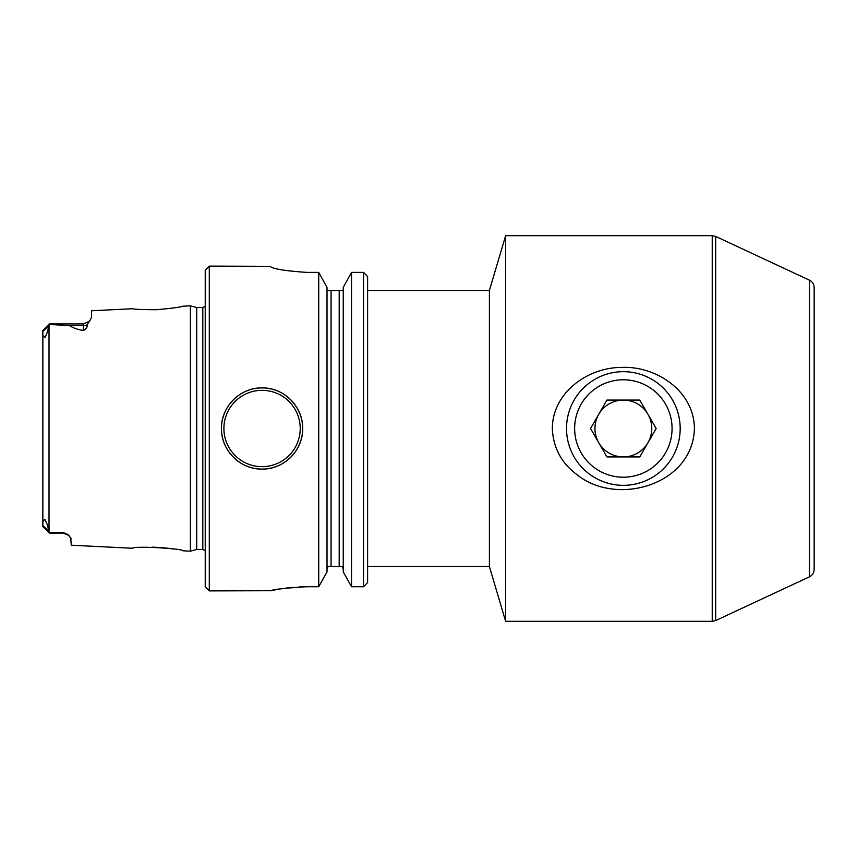 <?xml version="1.0" encoding="UTF-8"?>
<svg xmlns="http://www.w3.org/2000/svg" width="857" height="857" viewBox="0 0 857 857"><rect width="100%" height="100%" fill="white"/><g stroke="black" fill="none" stroke-linecap="round" stroke-linejoin="round"><path stroke-width="1.29" d="M647.967 442.705A28.42 28.42 0 0 0 623.35 400.08A28.42 28.42 0 0 0 598.743 442.705A28.42 28.42 0 0 0 647.967 442.705M656.162 428.5L639.761 400.08L606.949 400.08L590.537 428.5L606.949 456.92L639.761 456.92L656.162 428.5M566.52 428.5A56.83 56.83 0 0 1 651.77 379.287A56.83 56.83 0 0 1 651.77 477.713A56.83 56.83 0 0 1 566.52 428.5M574.64 428.5A48.71 48.71 0 0 1 647.71 386.314A48.71 48.71 0 0 1 647.71 470.686A48.71 48.71 0 0 1 574.64 428.5M42.946 331.295L48.228 326.581C48.431 329.281 47.381 332.837 45.067 337.251C43.054 336.876 42.347 334.883 42.946 331.295L42.85 330.427L49.342 323.925L83.44 323.925L89.61 321.086L91.56 317.497L91.56 310.78L132.642 308.724C134.431 309.356 142.391 309.677 156.52 309.709C171.85 308.327 180.645 307.16 182.895 306.206L190.383 305.831L190.383 551.169L182.895 550.794C183.077 548.416 132.449 545.813 132.642 548.276L71.27 545.213L70.67 537.296M89.61 321.086L87.114 324.814C87.553 327.02 86.332 328.906 83.44 330.481C77.58 329.549 72.941 327.92 69.546 325.596L49.02 324.449L49.02 532.551L48.228 530.419C48.463 527.687 47.371 524.088 44.95 519.621C43.054 520.21 42.389 522.234 42.946 525.705L42.85 526.573L49.342 533.075L63.15 533.075L63.15 532.508L49.02 532.551M63.15 532.508L68.067 534.736L71.27 538.903M69.053 535.539L63.15 533.075M142.326 547.398L146.322 547.227M152 547.173L155.342 547.248M157.377 547.334L165.133 547.912M166.644 548.084L173.735 549.048M814.15 497.51L814.15 359.49M367.61 566.52L489.39 566.52L505.63 621.325L505.63 235.675L712.231 235.675L715.67 236.436L715.67 620.564L809.458 576.825L809.458 280.175C812.447 281.717 814.011 284.17 814.15 287.534L814.15 569.466C814.011 572.83 812.447 575.283 809.458 576.825M489.39 566.52L489.39 290.48L505.63 235.675M576.568 474.35C616.569 507.226 693.099 484.741 694.395 428.5C694.224 391.295 656.398 365.778 621.646 367.417C587.848 367.353 552.519 392.538 552.315 428.5C553.204 447.6 561.292 462.887 576.568 474.35M342.35 566.52L339.19 566.52L342.35 566.52L343.25 569.166M327.01 569.166L327.92 566.52L339.19 566.52L339.19 290.48L343.239 290.48M327.02 290.48L339.19 290.48M306.72 272.387C284.503 270.844 272.322 268.819 270.18 266.323C272.29 268.809 284.46 270.833 306.72 272.387L318.729 272.387L327.01 287.374L318.729 272.387L318.729 586.713L327.01 571.94L318.729 586.713L306.72 586.713C284.524 588.116 272.344 589.509 270.18 590.88C272.312 589.509 284.492 588.116 306.72 586.713L299.554 586.874M331.07 290.48L331.07 566.52L327.92 566.52M48.228 326.581L49.02 324.449M42.85 330.427L42.85 526.573L49.342 533M327.01 287.374L327.01 571.94M367.61 276.607L363.55 272.387L367.61 276.607L367.61 582.546L363.55 586.713L367.61 582.546M363.55 272.387L363.55 586.713L351.541 586.713L343.25 571.94L351.541 586.713L351.541 272.387L363.55 272.387M205.23 270.18L205.23 586.82L209.29 590.88L209.29 266.12L205.23 270.18M209.29 590.88L270.887 590.719M273.094 590.248L280.946 588.802M286.388 588.02L292.698 587.334M270.18 266.323L209.29 266.12M221.47 428.5C220.977 406.711 240.292 387.428 262.038 387.91C283.849 387.418 303.121 406.689 302.66 428.479C303.142 450.268 283.881 469.572 262.081 469.09C240.314 469.582 220.988 450.353 221.47 428.5A40.59 40.59 0 0 1 282.36 393.342A40.59 40.59 0 0 1 282.36 463.658A40.59 40.59 0 0 1 221.47 428.5M205.23 550.569L202.798 549.476L202.798 307.524L196.703 307.524L196.703 549.476L190.383 551.169M343.25 287.374L351.541 272.387L343.25 287.374L343.25 571.94M343.25 569.102L343.036 567.827M343.014 567.752L342.382 566.563M505.63 621.325L712.231 621.325L712.231 235.675M42.946 525.705L48.228 530.419M223.902 428.5A38.158 38.158 0 0 1 281.139 395.452A38.158 38.158 0 0 1 281.139 461.548A38.158 38.158 0 0 1 223.902 428.5M83.44 323.925L83.44 325.596L69.546 325.596M87.114 324.814A8.12 7.231 0 0 1 83.44 325.596L83.44 330.481M809.458 280.175L715.67 236.436M712.231 621.325L715.67 620.564M202.798 307.524L205.23 306.431M202.798 549.476L196.703 549.476M196.703 307.524L190.383 305.831M367.61 290.48L489.39 290.48M66.91 533.997L68.067 534.736"/></g></svg>
